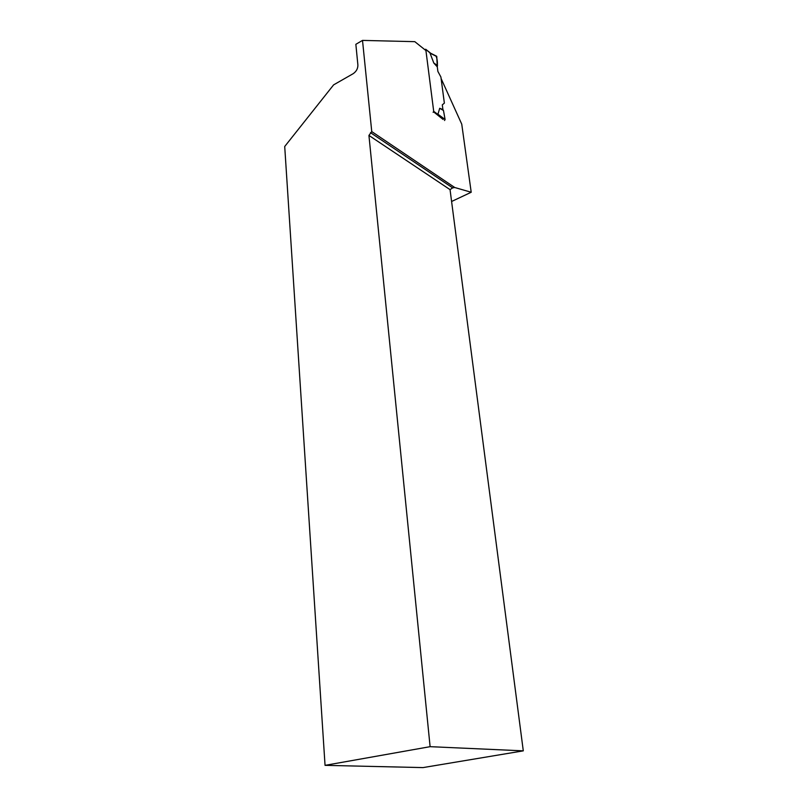 <?xml version="1.0" encoding="UTF-8"?>
<svg xmlns="http://www.w3.org/2000/svg" width="808" height="808" viewBox="0 0 808 808"><rect width="100%" height="100%" fill="white"/><g stroke="black" fill="none" stroke-linecap="round" stroke-linejoin="round"><path stroke-width="1.21" d="M424.564 49.48L425.786 49.47L433.704 111.332L433.128 112.342M430.674 53.227L430.028 53.126L433.795 63.014L437.29 66.862L436.764 56.55L430.028 53.126M438.724 115.665L437.946 114.221L439.704 108.282L442.915 109.585L443.481 110.514L445.087 119.483L437.946 114.221M442.299 104.848L442.915 109.585L442.299 104.848L444.37 103.131L442.299 104.848M325.048 765.348L430.109 746.673L523.291 750.854L422.988 767.6L325.048 765.348L284.709 146.501L333.613 84.87L353.086 73.74C356.298 71.548 357.904 68.66 357.894 65.074L355.853 44.309L362.509 40.4L371.751 131.583L454.732 187.507L471.205 192.254L461.752 124.169L441.107 78.548L444.37 103.131L440.905 77.013L437.886 71.437L437.29 66.862C437.653 62.66 437.269 59.115 436.108 56.217M433.795 63.014L437.542 65.529M362.509 40.4L414.817 41.663L425.927 50.571L433.785 111.999L443.107 119.463M444.531 120.513L445.087 119.483M439.704 108.282L443.481 110.514M430.109 746.673L368.933 135.431L371.751 131.583M471.205 192.254L451.591 201.495M454.732 187.507L452.652 187.87L450.046 189.638L523.291 750.854M450.046 189.638L368.933 135.431M452.652 187.87L370.488 132.653M425.786 49.47L430.26 53.065M433.704 111.332L438.259 114.716M425.705 49.258L430.502 53.106M430.361 53.075L436.653 56.267"/></g></svg>
